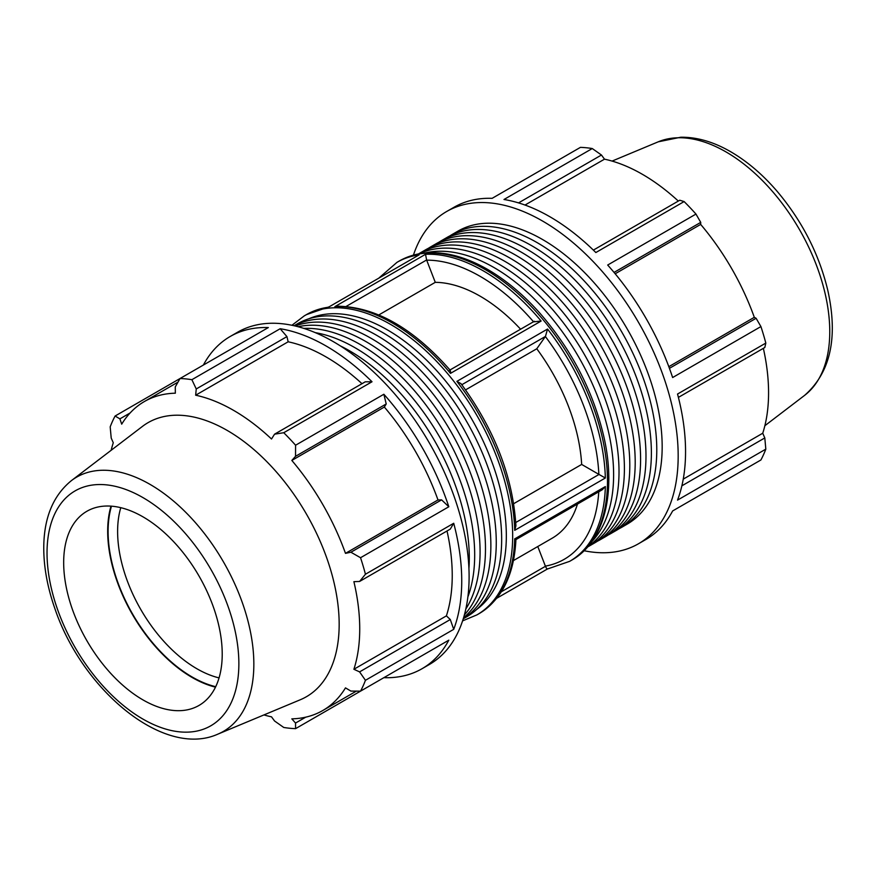<?xml version="1.0" encoding="UTF-8"?>
<svg xmlns="http://www.w3.org/2000/svg" width="876" height="876" viewBox="0 0 876 876"><rect width="100%" height="100%" fill="white"/><g stroke="black" fill="none" stroke-linecap="round" stroke-linejoin="round"><path stroke-width="1.31" d="M219.055 677.893A112.106 64.725 60 0 1 117.614 531.447A112.106 64.725 60 0 1 120.778 507.675M584.084 550.73A191.822 110.748 -120 0 0 638.451 543.777L645.831 539.517A191.822 110.748 -120 0 0 672.637 510.949L695.971 497.48M672.637 510.949L760.915 459.977A191.822 110.748 -120 0 0 765.821 449.136L677.542 500.108A191.822 110.748 -120 0 0 677.542 394.036L765.821 343.074A191.822 110.748 -120 0 0 760.915 326.573L756.108 318.284L669.428 368.325M760.915 326.573L672.637 377.534A191.822 110.748 -120 0 0 607.681 265.034L695.971 214.072A191.822 110.748 -120 0 0 684.123 201.568L679.765 200.232L593.37 250.109M684.123 201.568L595.844 252.54A191.822 110.748 -120 0 0 503.985 199.498L592.264 148.537A191.822 110.748 -120 0 0 580.427 147.365L492.148 198.326A191.822 110.748 -120 0 0 454.009 207.273L446.629 211.521A191.822 110.748 -120 0 0 413.428 255.124M618.993 528.765A169.188 97.685 -120 0 0 621.741 527.286A169.188 97.685 -120 0 0 656.781 449.837A169.188 97.685 -120 0 0 582.923 279.575A169.188 97.685 -120 0 0 452.553 234.242A169.188 97.685 -120 0 0 449.903 235.874M452.553 234.242L457.951 231.133A169.188 97.685 60 0 1 588.322 276.455A169.188 97.685 60 0 1 662.168 446.716A169.188 97.685 60 0 1 627.128 524.166L621.741 527.286M597.421 541.226A169.188 97.685 -120 0 0 600.159 539.747A169.188 97.685 -120 0 0 635.199 462.298A169.188 97.685 -120 0 0 561.341 292.026A169.188 97.685 -120 0 0 430.97 246.704A169.188 97.685 -120 0 0 428.32 248.335M600.159 539.747L605.557 536.627A169.188 97.685 -120 0 0 640.597 459.177A169.188 97.685 -120 0 0 566.739 288.916A169.188 97.685 -120 0 0 436.368 243.594L430.97 246.704M591.76 541.74A169.188 97.685 -120 0 0 613.616 474.748A169.188 97.685 -120 0 0 549.055 314.845A169.188 97.685 -120 0 0 425.046 252.978M588.026 546.514A169.188 97.685 -120 0 0 619.014 471.638A169.188 97.685 -120 0 0 547.861 304.279A169.188 97.685 -120 0 0 419.046 253.821M587.687 546.909A169.188 97.685 -120 0 0 589.362 545.978A169.188 97.685 -120 0 0 624.402 468.529A169.188 97.685 -120 0 0 550.555 298.256A169.188 97.685 -120 0 0 420.184 252.934A169.188 97.685 -120 0 0 418.531 253.92M589.362 545.978L594.76 542.857A169.188 97.685 -120 0 0 629.8 465.408A169.188 97.685 -120 0 0 555.953 295.146A169.188 97.685 -120 0 0 425.572 249.813L420.184 252.934M608.207 534.995A169.188 97.685 -120 0 0 610.944 533.517A169.188 97.685 -120 0 0 645.984 456.067A169.188 97.685 -120 0 0 572.137 285.795A169.188 97.685 -120 0 0 441.767 240.473A169.188 97.685 -120 0 0 439.106 242.105M610.944 533.517L616.343 530.396A169.188 97.685 -120 0 0 651.383 452.947A169.188 97.685 -120 0 0 577.536 282.685A169.188 97.685 -120 0 0 447.154 237.363L441.767 240.473M638.451 543.777A191.822 110.748 -120 0 0 670.162 398.295A191.822 110.748 -120 0 0 542.54 221.026A191.822 110.748 -120 0 0 446.629 211.521M518.537 202.904L601.462 155.019L592.264 148.537M525.009 205.05L604.495 159.169A178.397 102.996 60 0 1 678.32 201.075M601.462 155.019L604.495 159.169M614.054 272.414L700.734 222.373L695.971 214.072M615.182 273.772L700.669 224.409A178.397 102.996 60 0 1 754.313 317.32L756.108 318.284M700.734 222.373L700.669 224.409M668.826 366.683L754.313 317.32M765.821 449.136L764.803 437.934L681.878 485.819M678.407 397.386L764.803 347.509L765.821 343.074M763.357 348.352A178.397 102.996 60 0 1 768.57 392.809A178.397 102.996 60 0 1 762.733 433.237L764.803 437.934M537.776 546.514L545.452 566.301L501.4 591.738M461.794 384.728L545.452 336.428L536.78 348.768L465.55 389.897M513.675 503.689L581.664 464.433L599.009 474.453L515.756 522.512M545.452 336.428L547.544 329.037L456.9 381.367L460.973 383.633C494.557 429.525 512.876 476.894 515.92 525.753L514.705 530.33L605.349 478L599.009 474.453M346.119 306.447L426.612 259.986L435.273 282.335L378.837 314.922M449.399 370.493C450.308 369.683 450.669 370.647 450.483 373.373L541.127 321.043L533.714 321.82M426.612 259.986L425.528 254.303L334.884 306.644L337.337 306.206C375.443 306.688 413.045 328.007 450.155 370.176M419.111 254.883L328.467 307.213L419.111 254.883A172.638 99.678 -120 0 0 397.003 262.329L379.22 277.769M581.664 464.433A143.861 83.067 -120 0 0 536.78 348.768M520.585 329.212A143.861 83.067 -120 0 0 435.273 282.335M496.791 598.231L547.336 569.039L569.652 561.341A172.638 99.678 -120 0 0 605.349 486.563L514.705 538.893C516.325 539.868 516.325 539.824 514.705 538.784M547.544 568.787C547.336 569.586 546.646 568.754 545.452 566.301M514.705 538.893A172.638 99.678 60 0 1 479.008 613.682C501.839 599.611 514.146 574.919 515.931 539.594L602.272 489.75L605.349 486.563M513.424 560.585L552.088 538.258A143.861 83.067 -120 0 0 577.481 504.061M683.247 479.128L762.733 433.237M111.471 506.175A118.829 68.602 -120 0 0 132.714 614.262A118.829 68.602 -120 0 0 215.704 686.696M110.978 506.131A119.41 68.941 -120 0 0 107.682 531.206A119.41 68.941 -120 0 0 215.485 687.145M468.934 568.557A169.188 97.685 -120 0 0 469.295 558.078A169.188 97.685 -120 0 0 340.414 345.943M463.601 617.679A169.188 97.685 -120 0 0 490.867 545.617A169.188 97.685 -120 0 0 422.309 381.104A169.188 97.685 -120 0 0 295.201 326.003M464.4 614.875A169.188 97.685 -120 0 0 485.479 548.737A169.188 97.685 -120 0 0 421.52 389.535A169.188 97.685 -120 0 0 298.026 326.715M463.262 618.784L466.623 616.835A169.188 97.685 -120 0 0 501.663 539.386A169.188 97.685 -120 0 0 427.806 369.125A169.188 97.685 -120 0 0 297.435 323.802L294.073 325.741M463.284 618.708A169.188 97.685 -120 0 0 496.265 542.507A169.188 97.685 -120 0 0 423.776 373.691A169.188 97.685 -120 0 0 294.15 325.752M465.824 609.017A169.188 97.685 -120 0 0 480.081 551.847A169.188 97.685 -120 0 0 303.819 328.401M467.883 596.95A169.188 97.685 -120 0 0 474.683 554.968A169.188 97.685 -120 0 0 315.294 332.65M361.996 383.699A178.397 102.996 -120 0 0 288.16 341.793L286.934 336.603L280.167 328.73L191.888 379.691A191.822 110.748 -120 0 0 180.04 378.52L268.33 327.558A191.822 110.748 -120 0 0 230.18 336.493A191.822 110.748 -120 0 0 203.374 365.051M372.026 381.761L365.248 381.816L274.549 434.178L283.747 432.722L372.026 381.761A191.822 110.748 -120 0 0 280.167 328.73M263.928 714.925A178.397 102.996 -120 0 0 271.516 716.842L274.549 720.981L283.747 727.463A191.822 110.748 -120 0 0 295.584 728.646L383.863 677.674A191.822 110.748 -120 0 0 422.002 668.738A191.822 110.748 -120 0 0 448.819 640.17L360.54 691.142A191.822 110.748 -120 0 0 365.445 680.302L453.724 629.329A191.822 110.748 -120 0 0 453.724 523.268L365.445 574.229A191.822 110.748 -120 0 0 360.54 557.727L448.819 506.755L441.592 499.868L437.989 499.955A178.397 102.996 -120 0 0 384.345 407.044L386.217 403.956L383.863 394.255L295.584 445.227A191.822 110.748 -120 0 0 283.747 432.722M448.819 506.755A191.822 110.748 -120 0 0 383.863 394.255M453.724 629.329L450.286 619.529L446.399 615.872A178.397 102.996 -120 0 0 447.023 530.976M446.399 615.872L353.893 669.275A178.397 102.996 -120 0 0 359.729 628.848A178.397 102.996 -120 0 0 353.893 581.675L359.587 581.456L450.286 529.093L453.724 523.268M177.981 382.133L144.387 401.526A178.397 102.996 -120 0 1 175.342 393.193L175.277 386.896L180.04 378.52L115.095 416.023A191.822 110.748 -120 0 0 110.19 426.864L111.208 438.066L113.278 442.763A178.397 102.996 -120 0 0 111.153 450.286M422.002 668.738L429.382 664.479A191.822 110.748 -120 0 0 461.094 519.008A191.822 110.748 -120 0 0 333.471 341.728A191.822 110.748 -120 0 0 237.56 332.234L230.18 336.493M305.746 717.159L295.53 723.061L295.584 728.646M295.53 723.061L291.828 718.857A178.397 102.996 -120 0 0 322.784 710.513A178.397 102.996 -120 0 0 345.483 687.879L350.904 691.087L360.54 691.142M450.286 619.529L359.587 671.892L365.445 680.302M359.587 671.892L353.893 669.275M365.445 574.229L359.587 581.456M441.592 499.868L350.904 552.23L360.54 557.727M437.989 499.955L345.483 553.358A178.397 102.996 -120 0 0 291.828 460.447L295.53 456.319L386.217 403.956M350.904 552.23L345.483 553.358M384.345 407.044L291.828 460.447M295.584 445.227L295.53 456.319M217.785 734.176L300.282 699.76A158.26 91.378 -120 0 0 339.165 624.292A158.26 91.378 -120 0 0 266.205 461.028A158.26 91.378 -120 0 0 142.459 426.393L71.405 480.628C53.732 495.039 44.523 516.424 43.8 544.773C43.362 564.746 46.975 585.781 54.64 607.878C81.84 689.62 163.549 758.474 217.785 734.176A146.785 84.753 -120 0 0 253.843 664.183A146.785 84.753 -120 0 0 150.048 484.395A146.785 84.753 -120 0 0 71.405 480.628M274.549 434.178L271.516 439.007A178.397 102.996 -120 0 0 195.655 395.207L196.246 388.966L286.934 336.603M191.888 379.691L196.246 388.966M144.387 401.526A178.397 102.996 -120 0 0 121.698 424.159L119.903 418.859L130.119 412.968M115.095 416.023L119.903 418.859M288.16 341.793L195.655 395.207M328.467 307.213A172.638 99.678 60 0 0 306.359 314.659L328.61 306.994M222.219 654.12A112.106 64.725 -120 0 0 170.535 538.477A112.106 64.725 -120 0 0 82.881 513.938A112.106 64.725 -120 0 0 63.674 562.589A112.106 64.725 -120 0 0 109.905 672.483A112.106 64.725 -120 0 0 194.68 707.578A112.106 64.725 -120 0 0 222.219 654.12M397.003 262.329L399.095 261.114A172.638 99.678 60 0 1 485.413 269.666A172.638 99.678 60 0 1 598.198 421.805A172.638 99.678 60 0 1 571.732 560.136L569.652 561.341M541.127 321.043A172.638 99.678 -120 0 0 483.322 270.87A172.638 99.678 -120 0 0 425.528 254.303M334.884 306.644A172.638 99.678 60 0 1 392.689 323.211A172.638 99.678 60 0 1 450.483 373.373M479.008 613.682L476.916 614.886A172.638 99.678 -120 0 0 503.382 476.544A172.638 99.678 -120 0 0 390.597 324.416A172.638 99.678 -120 0 0 304.279 315.864L291.927 325.27M605.349 478A172.638 99.678 -120 0 0 547.544 329.037M456.9 381.367A172.638 99.678 60 0 1 514.705 530.33M545.387 336.526A168.159 97.083 60 0 1 598.866 474.376M426.678 260.161A168.159 97.083 60 0 1 533.506 321.755M598.768 491.764A168.159 97.083 60 0 1 545.387 566.126M829.758 331.675A146.785 84.753 -120 0 0 725.963 151.898A146.785 84.753 -120 0 0 658.226 141.824L680.838 137.214C697.11 137.061 713.743 141.912 730.737 151.767C747.294 161.414 762.788 174.631 777.231 191.428C802.296 221.212 819.169 254.27 827.853 290.602C838.222 337.676 830.481 372.596 804.606 395.372A146.785 84.753 -120 0 0 829.758 331.675M308.878 318.776A168.159 97.083 60 0 1 387.422 329.902A168.159 97.083 60 0 1 495.772 473.193A168.159 97.083 60 0 1 476.697 609.444M238.863 663.723A135.638 78.314 60 0 1 142.952 719.097A135.638 78.314 60 0 1 47.03 552.975A135.638 78.314 60 0 1 142.952 497.601A135.638 78.314 60 0 1 238.863 663.723M306.359 314.659L304.279 315.864M399.095 261.114C407.756 256.142 417.381 253.361 427.959 252.759C446.859 251.861 466.755 257.424 487.658 269.447C505.967 280.079 523.344 294.632 539.78 313.071C571.809 349.94 593.183 391.2 603.882 436.85C616.551 492.334 604.549 541.686 571.732 560.136M658.226 141.824L612.083 161.085M804.606 395.372L764.868 425.714M356.368 691.12L322.784 710.513M449.979 369.979L534.36 321.262M462.594 620.876L476.916 614.886"/></g></svg>
